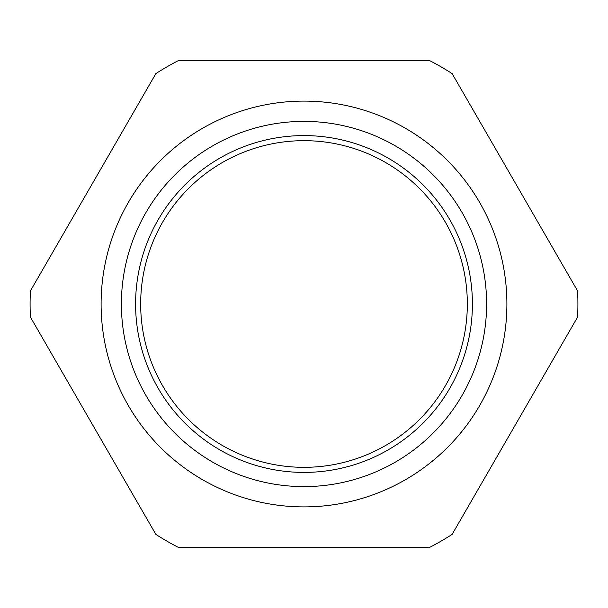 <?xml version="1.0" encoding="UTF-8"?>
<svg xmlns="http://www.w3.org/2000/svg" width="608" height="608" viewBox="0 0 608 608"><rect width="100%" height="100%" fill="white"/><g stroke="black" fill="none" stroke-linecap="round" stroke-linejoin="round"><path stroke-width="0.91" d="M155.884 73.591L30.4 290.936A273.912 273.912 0 0 0 30.4 317.064L155.884 534.409A273.912 273.912 0 0 0 178.516 547.474L429.484 547.474A273.912 273.912 0 0 0 452.116 534.409L577.6 317.064A273.912 273.912 0 0 0 577.6 290.936L452.116 73.591A273.912 273.912 0 0 0 429.484 60.526L178.516 60.526A273.912 273.912 0 0 0 155.884 73.591M467.332 304A163.332 163.332 0 0 1 304 467.332A163.332 163.332 0 0 1 140.668 304A163.332 163.332 0 0 1 304 140.668A163.332 163.332 0 0 1 467.332 304M101.103 304A202.897 202.897 0 0 0 304 506.897A202.897 202.897 0 0 0 506.897 304A202.897 202.897 0 0 0 304 101.103A202.897 202.897 0 0 0 101.103 304M486.605 304A182.605 182.605 0 0 0 304 121.395A182.605 182.605 0 0 0 121.395 304A182.605 182.605 0 0 0 304 486.605A182.605 182.605 0 0 0 486.605 304M135.592 304A168.408 168.408 0 0 0 304 472.408A168.408 168.408 0 0 0 472.408 304A168.408 168.408 0 0 0 304 135.592A168.408 168.408 0 0 0 135.592 304"/></g></svg>
